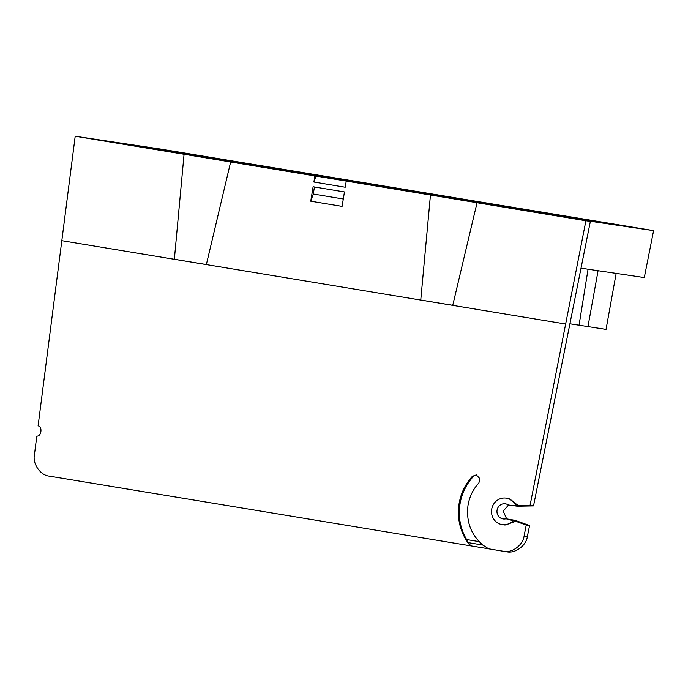 <?xml version="1.0" encoding="UTF-8"?>
<svg xmlns="http://www.w3.org/2000/svg" width="688" height="688" viewBox="0 0 688 688"><rect width="100%" height="100%" fill="white"/><g stroke="black" fill="none" stroke-linecap="round" stroke-linejoin="round"><path stroke-width="1.03" d="M315.99 176.068L314.872 175.904L313.874 182.036L315.99 176.068L585.909 220.745L530.07 505.388L533.527 505.895L590.364 221.407L581.403 219.919L653.6 230.635L559.593 215.052M506.445 551.707C514.985 553.917 526.294 545.687 527.386 536.459L529.571 525.563L526.225 525.073L524.101 535.969C523.061 545.206 511.803 553.444 503.255 551.234L488.532 548.792L482.89 545.068C470.988 534.782 466.025 521.538 468.012 505.345C469.465 496.736 473.077 489.271 478.857 482.95L480.121 478.908L476.311 474.901L472.389 476.32C465.277 484.094 460.84 493.279 459.051 503.857C457.004 518.064 459.919 530.964 467.806 542.565L470.265 545.773L49.373 476.139C40.575 475.485 32.491 464.039 34.4 454.949L36.799 436.097C41.4 436.631 42.69 426.5 38.098 425.855L75.198 136.25L314.872 175.904M313.203 174.288L504.734 206.004M354.406 181.967L265.043 167.605L301.413 172.998L354.406 181.967M391.549 187.48L303.374 173.29L391.549 187.48M476.827 475.004A4.782 4.541 -81.6 0 0 473.421 476.466A51.17 48.581 -81.6 0 0 460.014 504.003A51.17 48.581 -81.6 0 0 466.627 539.555L467.806 542.565L471.108 545.902L488.489 548.775M529.571 525.563L515.131 520.334L507.314 519.001A9.563 9.082 98.4 0 1 508.991 519.423L515.131 520.334M506.66 518.924L503.22 511.107L508.604 504.923M526.225 525.073L515.828 521.306L513.042 520.893A13.39 12.711 98.4 0 1 502.266 524.626A13.39 12.711 98.4 0 1 491.653 509.516A13.39 12.711 98.4 0 1 506.196 498.138A13.39 12.711 98.4 0 1 515.613 505.216L511.304 505.293A9.563 9.082 98.4 0 1 509.868 505.207L517.479 506.213L533.527 505.895M75.198 136.25L160.829 149.107L258.344 165.24M616.164 273.394L606.033 329.406L570.085 323.824M590.364 221.407L585.909 220.745M515.613 505.216L530.07 505.388M507.314 519.001A9.563 9.082 98.4 0 0 504.975 518.967A7.654 7.267 98.4 0 1 497.046 510.315A7.654 7.267 98.4 0 1 507.357 504.433A9.563 9.082 98.4 0 0 509.868 505.207M513.042 520.893L508.991 519.423M506.729 551.75L503.255 551.234M470.265 545.773L471.108 545.902M184.066 154.258L174.365 259.299L206.348 264.596L230.652 161.972M430.456 195.022L420.755 300.063L452.738 305.36L477.042 202.736M518.348 505.62L508.914 498.542L506.196 498.138M502.266 524.626L505.061 525.039L515.828 521.306M559.55 215.559L522.88 209.608L554.795 214.338L637.656 228.055L559.55 215.559M163.185 150.251L137.333 145.994L163.185 150.251M604.219 222.946L562.913 216.402L604.219 222.946M544.105 213.271L588.962 220.831L567.419 217.632L485.59 204.078L544.105 213.271M444.766 196.716L515.011 208.335L414.58 192.348L444.766 196.716L444.68 197.284M182.673 153.467L219.343 159.418L184.014 154.181L100.104 140.318L182.673 153.467L182.595 153.957M198.118 155.763L153.261 148.204L170.349 150.741L253.218 164.449L198.101 155.875M268.432 167.511L268.518 166.935L272.697 167.605L329.371 177.048L297.457 172.31L227.212 160.691L259.127 165.43L266.884 166.694L266.798 167.244M268.518 166.935L266.884 166.694M296.545 172.163L296.812 171.639M545.3 212.773L446.727 197.009L545.283 212.833M251.163 165.301L191.118 155.333L225.251 160.399L295.505 172.026L251 165.275M402.489 190.344L337.834 179.645L438.849 195.736L402.489 190.344M440.81 196.028L381.126 186.07L472.725 200.767L440.81 196.028M237.437 163.056L238.039 163.159M258.447 165.232L312.601 174.184M504.837 205.996L558.991 214.948M483.827 203.82L484.429 203.923M581.102 268.191L644.303 277.574L653.6 230.635M482.89 545.068L467.806 542.565M452.747 305.317L420.755 300.028M310.735 201.197L342.091 206.383L344.456 191.943L313.1 186.758L310.735 201.197L313.272 194.033L343.303 199.004M346.236 181.09L345.23 187.231L313.874 182.036M174.374 259.264L206.357 264.553M554.795 214.338L554.717 214.845M520.919 209.315L520.825 209.926M189.415 154.473L189.338 154.972M259.049 165.954L259.127 165.43M478.556 202.272L478.633 201.739M225.251 160.399L225.165 160.966M388.256 187.368L388.161 187.97M335.28 178.029L335.202 178.553M301.413 172.998L301.318 173.608M479.106 541.619L466.627 539.555M314.433 186.981L313.272 194.033M472.389 476.32L473.421 476.466M517.479 506.213L511.304 505.293M524.101 535.969L527.386 536.459M61.636 240.654L174.365 259.299M206.348 264.596L420.755 300.063M452.738 305.36L565.459 324.005M588.051 269.223L579.047 325.295M587.948 326.723L598.078 270.711M296.244 172.112L296.356 171.518M272.697 167.605L272.603 168.199M298.91 172.009L298.816 172.516M519.079 208.369L519.001 208.928M509.017 207.312L509.094 206.778M262.627 166.548L262.713 166.014M514.822 208.275L514.908 207.699M513.188 208.008L513.274 207.458M542.385 213.039L542.307 213.478"/></g></svg>
